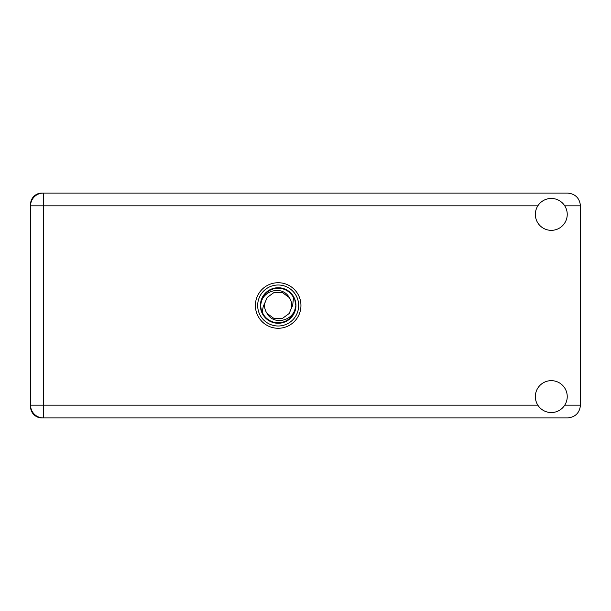 <?xml version="1.0" encoding="UTF-8"?>
<svg xmlns="http://www.w3.org/2000/svg" width="611" height="611" viewBox="0 0 611 611"><rect width="100%" height="100%" fill="white"/><g stroke="black" fill="none" stroke-linecap="round" stroke-linejoin="round"><path stroke-width="0.92" d="M30.55 204.372L30.55 406.628A11.296 11.296 0 0 0 41.846 417.924L567.695 417.924C575.386 417.107 579.64 412.86 580.45 405.169L580.45 205.831C579.64 198.14 575.386 193.893 567.695 193.076L41.846 193.076A11.296 11.296 0 0 0 30.55 204.372M551.298 412.547A15.939 15.939 0 0 0 567.237 396.6A15.939 15.939 0 0 0 551.298 380.661A15.939 15.939 0 0 0 535.351 396.6A15.939 15.939 0 0 0 551.298 412.547M551.298 230.339A15.939 15.939 0 0 0 567.237 214.4A15.939 15.939 0 0 0 551.298 198.453A15.939 15.939 0 0 0 535.351 214.4A15.939 15.939 0 0 0 551.298 230.339M278.165 282.725A22.775 22.775 0 0 0 255.39 305.5A22.775 22.775 0 0 0 278.165 328.275A22.775 22.775 0 0 0 300.948 305.5A22.775 22.775 0 0 0 278.165 282.725M43.305 193.076A12.755 12.755 0 0 0 30.55 205.831A12.755 12.755 0 0 1 43.305 193.076L43.305 405.169L537.848 405.169M30.55 405.169A12.755 12.755 0 0 0 43.305 417.924A12.755 12.755 0 0 1 30.55 405.169L43.305 405.169L43.305 417.924M257.674 305.5A20.499 20.499 0 0 0 278.165 325.999A20.499 20.499 0 0 0 298.664 305.5A20.499 20.499 0 0 0 278.165 285.001A20.499 20.499 0 0 0 257.674 305.5M260.401 305.5A17.765 17.765 0 0 0 278.165 323.265A17.765 17.765 0 0 0 295.938 305.5A17.765 17.765 0 0 0 278.165 287.735A17.765 17.765 0 0 0 260.401 305.5M262.845 313.443C262.287 309.83 262.913 306.462 264.723 303.346L267.152 297.496L273.957 292.547L282.381 292.547L289.186 297.496C282.733 285.39 263.043 290.065 261.065 303.148L260.446 305.072L261.63 311.885L262.845 313.443A17.261 17.261 0 0 0 295.273 307.852L295.892 305.928L294.708 299.115L293.494 297.557L292.684 305.5L291.615 307.654A13.618 13.618 0 0 0 291.791 305.5L291.531 308.143M264.807 302.857L264.723 303.346A13.618 13.618 0 0 0 267.152 313.504C273.606 325.61 293.295 320.935 295.273 307.852M291.615 307.654L289.186 313.504L282.381 318.453L273.957 318.453L267.152 313.504M291.791 305.5A13.618 13.618 0 0 0 289.186 297.496M293.494 297.557A17.261 17.261 0 0 0 261.065 303.148M564.747 405.169L580.45 405.169M580.45 205.831L564.747 205.831M537.848 205.831L30.55 205.831"/></g></svg>
